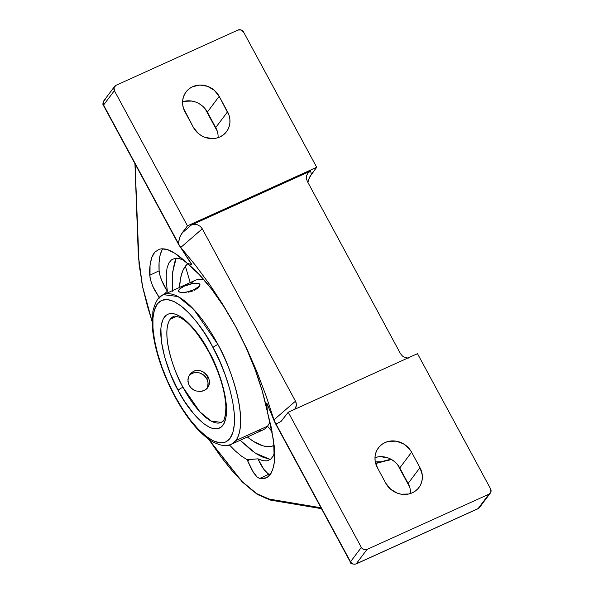 <?xml version="1.0" encoding="UTF-8"?>
<svg xmlns="http://www.w3.org/2000/svg" width="594" height="594" viewBox="0 0 594 594"><rect width="100%" height="100%" fill="white"/><g stroke="black" fill="none" stroke-linecap="round" stroke-linejoin="round"><path stroke-width="0.89" d="M213.016 347.505L212.37 346.287C202.331 325.297 171.436 286.457 157.299 303.95C144.104 323.069 163.09 376.128 174.287 394.876A4.433 0.72 152 0 0 174.146 395.262A4.433 0.72 -28 0 1 174.287 394.876L167.671 381.303L162.036 367.337L157.61 353.527L154.551 340.377L152.977 328.408L152.948 318.057L154.462 309.726L157.469 303.734L161.85 300.304L167.441 299.562L174.027 301.544L181.356 306.177L189.152 313.276L197.119 322.572L204.96 333.717L212.37 346.287L219.639 361.085L225.267 375.044L229.7 388.862L232.759 402.004L234.333 413.981L234.363 424.324L232.841 432.655L229.833 438.647L225.453 442.084L219.869 442.82L213.283 440.837L205.947 436.211L198.151 429.113L190.184 419.81L182.343 408.665L174.94 396.094C184.972 417.092 215.867 455.925 230.004 438.431C243.198 419.312 224.213 366.26 213.016 347.505A4.433 0.72 -28 0 1 217.894 344.446A4.433 0.72 152 0 0 213.016 347.505M158.992 298.411A82.135 29.433 65.6 0 1 163.521 294.669L178.037 296.547L193.934 309.6L217.894 344.446C229.722 364.263 249.792 420.337 235.855 440.555A82.135 29.433 65.6 0 1 231.326 444.297L262.979 429.952A82.135 29.433 -114.4 0 0 267.5 426.21A82.135 29.433 65.6 0 1 257.18 430.888M170.233 319.201C160.365 333.509 174.584 373.218 182.959 387.236A4.433 0.728 152 0 0 178.089 390.303C168.956 375.066 153.668 331.927 164.523 316.899C176.106 303.237 200.72 334.459 208.717 351.143L209.222 352.086A4.433 0.728 152 0 0 209.081 352.465A4.433 0.728 152 0 0 209.467 352.546A4.433 0.728 -28 0 1 209.081 352.465A4.433 0.728 -28 0 1 209.222 352.086C218.347 367.315 233.642 410.461 222.787 425.482C211.197 439.144 186.59 407.922 178.586 391.238L178.089 390.303A4.433 0.728 -28 0 1 182.959 387.236A58.108 20.827 65.6 0 1 170.233 319.201A58.108 20.827 65.6 0 1 173.441 316.557L170.233 319.201L176.552 316.335L170.233 319.201M172.386 290.652L172.535 272.446L176.21 258.227M184.222 260.536L179.247 258.576L174.992 258.331L171.488 259.816L168.852 262.979L167.092 267.805L166.246 274.183L166.327 281.979L167.352 291.194L163.899 294.498L167.352 291.194L166.327 281.979L166.246 274.183L167.092 267.805L168.852 262.979L171.488 259.816L174.992 258.331L179.247 258.576L184.222 260.536M272.126 431.712L267.5 426.21L235.855 440.555L231.326 444.297C227.25 446.918 220.782 445.953 211.924 441.394C198.767 432.967 186.174 417.582 174.146 395.255C161.858 371.688 154.626 349.465 152.443 328.571L152.866 311.412C155.361 301.462 158.91 295.879 163.521 294.669A82.135 29.433 65.6 0 1 217.894 344.446A82.135 29.433 65.6 0 1 235.855 440.555L267.5 426.21A82.135 29.433 -114.4 0 0 269.951 421.681A82.135 29.433 65.6 0 1 267.5 426.21L272.126 431.712M188.008 263.476L185.402 266.223A100.898 36.16 -114.4 0 0 179.581 287.392L180.383 279.373L181.571 274.213L183.249 269.817L185.402 266.223L190.206 282.581L185.402 266.223A100.898 36.16 -114.4 0 1 187.711 263.729M247.386 437.021A100.898 36.16 -114.4 0 0 274.183 445.478L270.738 446.48L266.929 446.577L262.793 445.782L253.69 441.55L247.386 437.021M199.562 284.014L199.97 284.652L199.48 286.048L194.216 289.597L194.431 290.295L198.812 287.392L199.97 284.652L198.812 287.392L194.431 290.295L194.216 289.597L188.098 291.699L184.118 292.411L180.91 292.426L178.98 291.751L178.616 290.481L179.878 288.818L184.326 286.13L192.493 283.598L198.767 283.561A11.175 3.378 162.6 0 1 199.933 284.526A11.175 3.378 162.6 0 1 194.216 289.597A11.175 3.378 162.6 0 1 179.767 292.174A11.175 3.378 162.6 0 1 178.601 291.201A11.175 3.378 162.6 0 1 186.234 285.343A11.175 3.378 162.6 0 1 198.767 283.561L199.94 284.548M206.935 388.632A11.175 10.239 36.9 0 0 206.764 378.757L208.167 376.9L209.482 380.88L209.207 384.823L207.358 388.179L205.903 389.508L202.183 391.194L200.074 391.491L195.775 390.911L193.755 390.058L190.377 387.31L188.335 383.524L187.934 379.306L188.372 377.242L190.407 373.633L193.696 371.183L195.641 370.545L199.77 370.53L203.727 372.134L208.167 376.9L206.764 378.757L204.039 375.386L200.282 373.181L198.196 372.631L193.986 372.742L190.28 374.42M207.781 387.674L209.207 384.823L209.482 380.88L208.167 376.9L205.465 373.463L201.812 371.146L197.698 370.329L193.696 371.183L190.407 373.633L188.372 377.242L187.919 381.422L189.159 385.513L191.936 388.84L195.775 390.911L200.074 391.491L204.15 390.525L207.358 388.179M162.867 248.782A126.262 32.789 -115.6 0 0 159.11 270.782L149.755 275.267C149.354 269.201 150.022 263.298 151.737 257.566L154.774 252.183L159.095 249.287C162.927 248.299 166.951 248.923 171.161 251.173C176.232 253.779 181.467 257.737 186.872 263.045L199.242 274.577L211.768 289.345L224.027 306.868L235.588 326.514L246.05 347.601L255.041 369.386L262.258 391.112L271.176 427.049L274.309 446.814L274.331 462.422L273.641 466.557L271.243 473.084L267.523 477.175L265.199 478.274L259.667 478.549L256.935 476.848L251.878 470.062L247.097 459.667L241.513 456.155L235.462 451.098L229.024 444.572M271.406 499.985A1.789 1.693 -80.5 0 1 269.231 499.079L256.742 493.666L241.966 481.415L208.724 439.285L221.317 457.298L232.202 470.901L242.664 482.105L252.465 490.644L257.046 493.859L265.459 498.091L269.231 499.079L321.243 507.981M280.88 421.562L288.246 412.236L417.485 353.668L490.57 488.832A4.292 3.928 -143.1 0 1 488.921 494.201L478.118 508.583L356.185 563.84A4.292 1.537 65.6 0 1 355.947 564.04L356.185 563.84C353.846 564.627 351.96 563.944 350.527 561.783L350.401 562.169A4.292 0.772 -28.4 0 1 350.527 561.783A4.292 3.928 36.9 0 0 356.185 563.84L366.988 549.457L356.185 563.84L478.118 508.583L488.921 494.201L366.988 549.457A4.292 3.928 -143.1 0 1 361.33 547.401L350.527 561.783L275.713 423.425L350.527 561.783L361.33 547.401L288.246 412.236L361.33 547.401L363.825 549.539L366.988 549.457L488.921 494.201L490.919 491.943L490.57 488.832L417.485 353.668L288.246 412.236L281.118 421.346L277.457 423.388L275.713 423.425L275.089 422.891L266.706 403.044L268.08 405.888L266.602 403.155L267.434 412.043L273.611 440.644L274.331 462.422L272.609 470.114L269.542 475.438L266.446 477.776L259.667 478.549L256.935 476.848L253.586 472.772L247.097 459.667L257.996 458.835L262.942 460.706L267.159 460.862L270.619 459.281L273.203 456.029L274.658 452.205L273.203 456.029L270.619 459.281L267.159 460.862L262.942 460.706L257.996 458.835A16.224 4.21 -115.6 0 0 269.023 474.064L259.667 478.549L269.023 474.064A126.262 32.789 -115.6 0 0 270.485 474.264M161.731 250.668L159.949 255.88L159.073 262.615L159.11 270.782L149.755 275.267L150.624 280.234L152.799 286.36L159.303 297.646L154.254 289.516L151.567 283.219L150.007 277.539L150.052 265.318L151.737 257.566L153.096 254.566L154.774 252.183L159.095 249.287L161.702 248.797L167.753 249.74L174.799 253.23L186.872 263.045L191.78 264.783L178.46 244.141L179.433 237.994L182.031 233.071L191.261 225.081L194.32 224.361L197.49 224.822L200.289 226.381L202.287 228.816L295.485 401.188L296.391 404.12L296.05 407.105L294.527 409.689L296.376 405.635L296.087 402.613L295.485 401.188L273.96 419.817L295.485 401.188L202.287 228.816L180.762 247.446L202.287 228.816L200.289 226.381L197.49 224.822L194.32 224.361L191.261 225.081L310.707 170.953L308.227 172.743L306.697 175.327L306.363 178.319L307.261 181.252L400.46 353.616L307.261 181.252L306.363 178.319L306.697 175.327L308.227 172.743L310.707 170.953L311.263 174.51L308.665 179.425L307.878 182.395M135.053 163.625L139.063 264.323L142.85 287.912L147.327 305.784L152.101 321.406L142.523 286.39L138.61 257.499L135.09 163.966M391.431 459.459L390.741 459.622A4.292 2.435 -103.7 0 1 390.265 459.838A4.292 2.435 -103.7 0 1 389.115 459.659L375.616 463.223M159.11 270.782A16.224 4.21 -115.6 0 0 167.352 291.194L161.724 280.517L159.89 275.133L159.11 270.782M270.329 459.504L255.368 453.103L240.191 440.273L251.091 450.052L256.653 453.935L261.991 456.845L270.329 459.504M229.425 445.003L235.462 451.098L241.513 456.155L247.097 459.667L250.148 459.496L247.498 460.766L250.148 459.496L257.996 458.835L263.766 469.245L267.946 473.611M266.617 460.937L267.159 460.862M409.63 486.969L397.594 464.708M394.854 461.88L391.646 459.585M388.09 457.915L380.502 456.652L376.759 457.12M207.677 386.857L208.041 382.788L206.764 378.757A11.175 10.239 36.9 0 0 189.189 375.356M221.406 422.408A58.108 20.827 65.6 0 1 182.959 387.236L199.911 411.865L211.145 421.087L221.406 422.408C222.022 420.931 225.104 424.042 225.891 407.336C225.185 391.164 219.58 372.869 209.073 352.457C198.017 332.848 188.038 321.079 179.143 317.166C175.379 316.075 173.478 315.874 173.441 316.557M209.222 352.086L202.754 341.023L193.228 328.103L183.746 318.852L180.732 316.728L175.104 314.063L170.181 313.558L168.043 314.137L166.149 315.251L163.164 319.067L161.338 324.866L160.885 328.445L161.39 341.461L164.649 357.009L170.374 373.76L178.089 390.303L184.556 401.358L194.075 414.278L203.556 423.529L209.459 427.257L212.199 428.326L217.122 428.823L221.154 427.131L224.138 423.314L225.965 417.515L226.396 405.605L225.126 395.96L220.998 379.856L214.553 363.008L209.222 352.086M178.69 290.696L178.809 291.602M192.478 291.075L190.384 291.706L192.478 291.075M188.246 292.181L190.384 291.706L188.246 292.181M184.185 292.619L186.16 292.478L184.185 292.619M179.767 292.174L182.417 292.612L179.767 292.174L178.631 291.283M190.726 283.962A82.135 29.433 65.6 0 1 204.098 279.937A82.135 29.433 -114.4 0 0 195.174 280.331L163.521 294.669M410.528 493.503A20.114 18.429 36.9 0 0 408.123 483.427L419.965 467.664A20.114 18.429 -143.1 0 1 418.941 487.496A20.114 18.429 -143.1 0 1 385.758 483.167L377.39 467.693L375.089 460.447L375.044 456.719L375.742 453.118L377.168 449.777L379.254 446.829L381.927 444.386L385.083 442.537L388.602 441.357L396.176 441.164L403.489 443.829L409.437 448.945L411.597 452.19L419.965 467.664L422.267 474.918L422.312 478.638L421.606 482.239L420.188 485.58L418.102 488.528L415.429 490.978L412.273 492.82L408.754 494L401.18 494.193L397.423 493.206L390.659 489.241L385.758 483.167L377.39 467.693A20.114 18.429 -143.1 0 1 378.415 447.861A20.114 18.429 -143.1 0 1 411.597 452.19L419.965 467.664L408.123 483.427L399.755 467.953L411.597 452.19L399.755 467.953A20.114 18.429 36.9 0 0 374.985 457.61M172.431 291.216L172.245 275.631L174.384 263.045L176.299 258.034M402.465 356.051L400.46 353.616L402.465 356.051L405.264 357.618L402.465 356.051M408.434 358.071L405.264 357.618L408.434 358.071M274.725 421.903L273.96 419.817L274.725 421.903M281.118 421.346L277.457 423.388M266.706 403.044L267.434 412.043C264.649 398.314 260.521 384.095 255.041 369.386C249.539 354.64 243.057 340.347 235.588 326.514L246.933 348.982L257.046 372.059L266.015 395.686L273.96 419.817L266.015 395.686L257.046 372.059L246.933 348.982L235.588 326.514L223.144 304.989L209.808 284.704L195.664 265.555L180.762 247.446L178.415 243.785L180.071 246.584L195.664 265.555L209.808 284.704L223.144 304.989L235.588 326.514C228.103 312.696 220.166 300.312 211.768 289.345C203.393 278.445 195.092 269.676 186.872 263.045L191.78 264.783L191.476 263.855L191.81 264.516M191.476 263.855L178.787 244.773L103.571 105.056L103.794 100.824A4.292 3.928 36.9 0 0 103.571 105.056L114.382 90.674L103.571 105.056L178.386 243.414L179.433 237.994L180.569 235.387L187.466 225.839L114.382 90.674L187.466 225.839L316.699 167.278L311.263 174.51L310.707 170.953L191.261 225.081L182.031 233.071L187.466 225.839L316.699 167.278L243.614 32.113L241.127 29.967L237.956 30.049L116.023 85.306L114.033 87.563L114.382 90.674A4.292 3.928 -143.1 0 1 116.023 85.306L237.956 30.049A4.292 3.928 -143.1 0 1 243.614 32.113L316.699 167.278L309.808 176.819L307.922 182.158M218.117 137.652A20.114 18.429 36.9 0 0 215.719 127.576L227.554 111.813A20.114 18.429 -143.1 0 1 226.537 131.653A20.114 18.429 -143.1 0 1 193.347 127.316L184.986 111.843A20.114 18.429 -143.1 0 1 186.004 92.011A20.114 18.429 -143.1 0 1 219.193 96.339L207.351 112.103L219.193 96.339L227.554 111.813L215.719 127.576L207.351 112.103A20.114 18.429 36.9 0 0 182.581 101.76M306.422 178.772L306.363 178.319M193.347 127.316L183.479 108.301L182.685 104.596L182.64 100.869L183.338 97.268L184.756 93.926L186.85 90.979L189.523 88.536L192.679 86.687L199.94 85.046L207.529 86.308L214.286 90.273L219.193 96.339L229.061 115.362L229.856 119.067L229.9 122.787L229.202 126.396L227.784 129.73L225.69 132.677L223.017 135.128L219.862 136.969L216.35 138.15L212.6 138.61L205.012 137.355L201.463 135.677L198.255 133.39L193.347 127.316M217.226 131.118L205.182 108.858M202.45 106.029L199.235 103.735M195.686 102.064L191.921 101.077L184.355 101.27M389.902 458.672L389.115 459.659L389.902 458.672M381.749 461.842L390.273 459.838A4.292 2.435 76.3 0 1 389.115 459.659L381.749 461.842L375.311 461.887M134.972 164.731A1.789 1.455 -2.1 0 0 135.202 165.422A1.789 1.455 177.9 0 1 134.972 164.746L134.883 163.588M152.101 321.673L142.36 286.174L138.38 256.823A1.789 1.455 -2.1 0 0 138.61 257.499A1.789 1.455 177.9 0 1 138.38 256.823L134.972 164.746M321.057 507.9L320.255 507.655A1.789 1.693 99.5 0 0 321.473 508.672A1.789 1.693 -80.5 0 1 320.255 507.655L269.231 499.079A1.789 1.693 99.5 0 0 270.493 500.103L257.328 494.431L242.226 481.912L208.531 439.152M478.118 508.583A4.292 3.928 36.9 0 0 479.536 507.454A4.292 3.928 -143.1 0 1 478.118 508.583A4.292 1.537 65.6 0 1 477.88 508.783A4.292 1.537 -114.4 0 0 478.118 508.583M275.713 423.425L274.532 421.703L266.988 403.526M275.497 423.336L275.089 422.891M103.571 105.056A4.292 0.772 151.6 0 0 103.445 105.442L103.571 105.056M178.787 244.773L103.445 105.442C102.621 104.856 102.74 103.319 103.794 100.824L105.212 99.688M183.962 308.316L183.791 307.774M321.51 508.679L270.493 500.103M490.347 493.065L479.536 507.454L477.88 508.783L355.947 564.04C352.064 564.241 350.215 563.617 350.401 562.169L275.163 423.025M114.597 86.442L103.794 100.824M381.318 462.043L375.69 463.506M390.273 459.838L391.565 459.541"/></g></svg>
